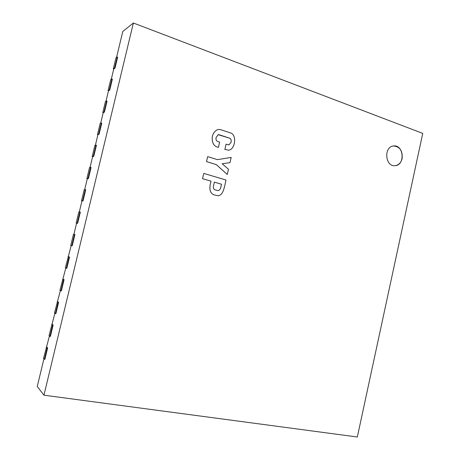 <?xml version="1.0" encoding="UTF-8"?>
<svg xmlns="http://www.w3.org/2000/svg" width="460" height="460" viewBox="0 0 460 460"><rect width="100%" height="100%" fill="white"/><g stroke="black" fill="none" stroke-linecap="round" stroke-linejoin="round"><path stroke-width="0.69" d="M395.134 165.675C405.478 165.203 403.748 144.279 393.472 146.004C383.439 146.78 385.192 167.078 395.146 165.675C398.705 165.123 401.028 162.748 402.126 158.55C402.73 150.725 399.849 146.544 393.484 145.998M43.953 395.192L357.334 437L422.746 133.4L133.377 23L43.953 395.192L37.254 386.492L43.936 358.754M133.377 23L122.791 31.453L116.501 57.575M111.239 79.407L113.746 69L115.006 68.172L117.639 57.236L117.208 57.08L115.937 57.971L113.315 68.85L114.569 68.022L117.208 57.08M105.961 101.309L108.497 90.804L109.721 90.102L112.366 79.132L111.929 78.982L109.284 89.959L108.06 90.66L110.687 79.747L111.929 78.982M100.665 123.291L103.224 112.683L104.426 112.113L107.076 101.096L105.426 101.591L102.787 112.545L103.983 111.97L106.639 100.953M95.352 145.343L97.934 134.636L99.107 134.194L101.769 123.142L100.142 123.516L97.497 134.504L98.664 134.061L101.326 123.004M90.022 167.48L92.627 156.664L93.765 156.354L96.439 145.268L94.84 145.51L92.184 156.538L93.323 156.227L95.996 145.136M84.669 189.687L87.296 178.773L88.412 178.595L91.091 167.463L89.522 167.589L86.854 178.652L87.963 178.474L90.649 167.342M79.298 211.974L81.955 200.957L83.036 200.911L85.727 189.744L84.186 189.738L81.506 200.842L82.587 200.796L85.278 189.623M73.91 234.335L76.59 223.215L77.642 223.301L80.345 212.094L78.827 211.968L76.141 223.111L77.194 223.192L79.89 211.985M68.511 256.755L69.517 257.042L66.798 268.324L65.354 267.875L71.208 245.554L72.231 245.772L74.94 234.531L73.456 234.272L70.76 245.45L71.777 245.669L74.485 234.422M63.1 279.208L64.078 279.628L61.347 290.956L59.932 290.375L65.791 268.03M57.672 301.743L58.615 302.3L55.879 313.668L54.493 312.955L60.358 290.593M52.221 324.358L53.136 325.053L50.393 336.455L49.03 335.616L54.907 313.231M46.759 347.047L47.639 347.881L44.884 359.329L43.556 358.351L49.433 335.949M51.767 324.277L53.136 325.053M49.927 336.375L52.676 324.967M44.419 359.254L47.173 347.806L47.639 347.881M46.293 346.972L47.173 347.806M113.746 69L113.315 68.85M115.006 68.172L114.569 68.022M92.627 156.664L92.184 156.538M93.765 156.354L93.323 156.227M97.934 134.636L97.497 134.504M99.107 134.194L98.664 134.061M103.224 112.683L102.787 112.545M104.426 112.113L103.983 111.97M108.497 90.804L108.06 90.66M109.721 90.102L109.284 89.959M76.59 223.215L76.141 223.111M77.642 223.301L77.194 223.192M81.955 200.957L81.506 200.842M83.036 200.911L82.587 200.796M87.296 178.773L86.854 178.652M88.412 178.595L87.963 178.474M57.218 301.656L58.615 302.3M55.418 313.582L58.155 302.214M62.646 279.116L64.078 279.628M60.892 290.864L63.618 279.536M68.057 256.657L69.517 257.042M66.343 268.226L69.063 256.939M71.208 245.554L70.76 245.45M72.231 245.772L71.777 245.669M222.151 163.748L229.988 162.639L231.19 157.412L217.453 159.649L207.667 156.613L206.511 161.604L216.309 164.605L227.263 174.466L228.47 169.228L222.151 163.748M207.667 156.613L206.494 161.604L216.292 164.611L227.263 174.466M231.173 157.412L217.453 159.649M218.034 190.607C219.362 190.354 220.254 189.353 220.719 187.611L221.496 184.236L214.348 182.137L221.513 184.236L220.737 187.605C220.271 189.359 219.374 190.359 218.046 190.607L214.504 189.687C213.52 188.87 213.181 187.588 213.492 185.851L214.354 182.131M210.145 184.92C209.329 190.037 210.542 193.327 213.791 194.787L217.89 195.753C223.324 195.483 224.445 186.984 225.986 180.021L203.774 173.403L202.555 178.658L211.019 181.154L210.168 184.92C209.346 190.037 210.559 193.327 213.808 194.787L217.902 195.753M203.774 173.403L202.538 178.664L211.036 181.154L210.168 184.92M218.189 134.688L229.701 138.213C231.029 138.903 231.466 140.288 231.023 142.381L228.948 144.906M216.085 137.517L218.201 134.682L219.058 134.717L229.718 138.207C231.046 138.897 231.483 140.288 231.041 142.376L228.959 144.906L226.078 144.175L224.859 149.454L228.752 150.184C235.422 149.224 236.791 135.039 230.908 133.066L220.254 129.536L218.028 129.524C215.222 130.531 213.331 132.813 212.365 136.367C211.767 141.674 213.141 145.147 216.482 146.786L218.414 147.401L219.638 142.1L217.499 141.41C216.24 140.794 215.769 139.501 216.085 137.517M218.028 129.524L218.011 129.53C215.205 130.536 213.314 132.819 212.347 136.373C211.749 141.674 213.124 145.147 216.464 146.786L218.414 147.401M226.078 144.175L224.842 149.454L228.752 150.184"/></g></svg>
